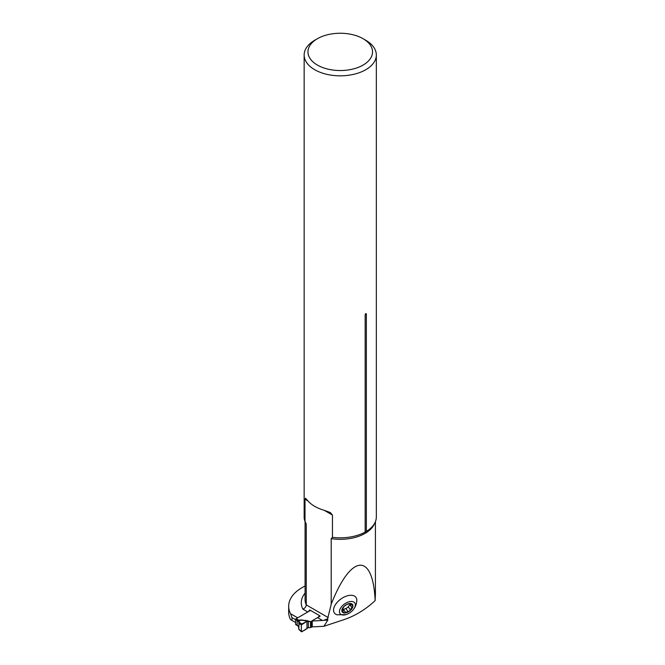 <?xml version="1.0" encoding="UTF-8"?>
<svg xmlns="http://www.w3.org/2000/svg" width="665" height="665" viewBox="0 0 665 665"><rect width="100%" height="100%" fill="white"/><g stroke="black" fill="none" stroke-linecap="round" stroke-linejoin="round"><path stroke-width="1" d="M347.745 613.961L346.182 614.576L337.172 614.817A13.308 7.506 -36.1 0 1 340.754 599.115A13.308 7.506 -36.1 0 1 356.789 600.528C356.648 604.128 355.293 607.394 352.741 610.32A9.111 5.137 143.9 0 0 351.885 601.476A9.111 5.137 143.9 0 0 339.956 609.323A9.111 5.137 143.9 0 0 346.407 614.493A9.111 5.137 143.9 0 0 347.745 613.961A9.111 5.137 143.9 0 0 352.741 610.32M375.127 600.628C373.032 551.917 350.904 553.754 331.203 604.269L327.646 618.716L327.845 620.054L323.913 626.297L344.37 619.506C355.459 615.699 365.708 609.406 375.127 600.628L375.417 593.321M288.668 612.149A45.536 26.292 0 0 0 290.538 619.597L291.968 620.42L291.968 617.635L290.538 613.712A45.536 26.292 0 0 1 288.668 606.264L288.668 612.149M305.077 586.056A45.536 26.292 0 0 0 288.668 606.264M327.845 620.054L322.517 620.478L317.587 617.635A3.79 2.195 -60 0 0 319.499 615.599L309.715 609.946A3.79 2.195 120 0 1 307.795 611.983L297.671 617.827L290.538 613.712M305.011 499.224L305.543 498.251L307.953 500.92L305.011 499.224L305.011 521.501L306.257 524.236L306.257 604.892C306.025 606.871 304.894 608.292 302.874 609.14L307.795 611.983M331.203 604.269L331.203 538.642L332.45 537.337L332.45 515.067L324.138 510.271L330.347 512.565L332.45 515.067M317.587 617.635L312.242 620.719L312.06 626.713A0.948 0.549 0 0 0 311.827 626.929A0.948 0.549 180 0 1 311.602 627.137L311.178 627.378A0.948 0.549 180 0 1 310.505 627.544L308.161 627.718L301.893 631.725L301.336 631.434L301.893 631.725M312.242 620.719L312.242 626.605M323.913 626.297L312.417 626.879M322.517 620.478L312.417 620.994M324.063 620.245L327.646 618.716M317.413 38.711L314.728 40.257A36.085 20.831 0 0 0 304.154 54.995A36.085 20.831 0 0 0 340.247 75.827A36.085 20.831 0 0 0 376.332 54.995A36.085 20.831 0 0 0 365.758 40.257L363.082 38.711A32.294 18.645 0 0 0 317.413 38.711A32.294 18.645 0 0 0 317.413 65.079A32.294 18.645 0 0 0 363.082 65.079A32.294 18.645 0 0 0 363.082 38.711L365.758 40.257M304.154 54.995L304.154 516.996A36.085 20.831 0 0 0 305.011 521.501M307.953 500.92A36.085 20.831 0 0 0 324.138 510.271M332.45 537.337A36.085 20.831 0 0 0 365.151 532.075L365.151 314.836C365.559 313.448 365.958 313.215 366.357 314.138A2.278 1.313 -0 0 0 365.151 314.836M376.332 54.995L376.332 516.996A36.085 20.831 0 0 1 368.917 529.648A36.085 20.831 0 0 1 366.357 531.377L366.357 314.138M295.609 622.523L291.968 620.42M295.609 619.738L291.968 617.635M366.357 531.377L365.151 532.075M350.364 609.689L352.916 606.413A6.359 3.591 -36.1 0 1 349.557 611.11A6.359 3.591 -36.1 0 1 344.038 612.939A6.359 3.591 -36.1 0 1 341.885 610.071A6.359 3.591 -36.1 0 1 345.243 605.374A6.359 3.591 -36.1 0 1 350.763 603.537A6.359 3.591 -36.1 0 1 352.916 606.413L350.654 603.529M350.422 604.078L348.186 606.754L350.247 609.581L349.557 611.11L344.038 612.939L341.885 610.071L344.138 606.38M347.945 611.451L345.825 608.492L342.517 609.855M344.038 612.939L343.29 611.891M341.893 610.021L342.292 610.561L341.885 610.071M342.118 609.306L343.049 610.586L341.91 609.93M344.146 606.347L346.531 604.635L349.083 603.787L350.763 603.537L350.921 604.759L350.031 603.537M350.763 603.537L351.128 604.061L350.746 603.537M352.916 606.413L352.126 605.391M351.802 607.403L349.765 604.61M345.334 612.166L343.298 609.373M348.31 606.921L345.941 608.65M296.141 618.708L297.687 619.597A0.756 0.441 120 0 0 297.147 620.528L295.609 619.639A0.756 0.441 -60 0 1 295.651 619.373L295.726 619.182A0.756 0.441 -60 0 1 296.141 618.708L310.522 610.412M297.687 619.597L298.219 619.913M298.186 619.93A6.45 3.724 180 0 1 298.452 620.137L301.744 619.938L305.218 620.595M309.483 621.65L306.881 620.969A1.521 0.715 112.1 0 0 307.321 620.778L310.505 621.65A0.948 0.549 0 0 0 311.178 621.492L311.602 621.251A0.948 0.549 0 0 0 311.827 621.035A0.948 0.549 180 0 1 312.06 620.827L320.164 616.139M299.026 623.454L301.336 624.925L301.336 631.434L301.336 624.925L306.981 621.301L306.981 628.533C304.853 630.187 302.966 631.152 301.336 631.434L298.801 629.173L299.026 623.454M299.283 620.994L300.937 620.279L298.494 620.171L299.283 620.994L298.793 621.999L301.893 623.986L301.336 624.925M308.161 621.492L306.981 621.301L301.893 623.986M305.193 620.595L307.047 621.276M306.158 620.877L301.76 620.221M296.141 624.601A0.756 0.441 -60 0 1 295.726 624.61L295.642 624.493M295.726 624.61L295.651 624.501A0.756 0.441 -60 0 1 295.609 624.285L297.147 625.175A0.756 0.441 120 0 0 297.188 625.391L297.263 625.499A0.756 0.441 120 0 0 297.305 625.524L295.767 624.635M295.609 619.639L295.609 624.285M298.809 621.916L298.776 621.858A0.756 0.748 149.2 0 1 299.017 621.276L298.76 629.273M298.776 622.091L298.801 623.305M298.776 621.858L297.829 621.002A5.694 3.283 0 0 0 297.147 620.528L297.147 625.175A5.694 3.283 180 0 1 297.829 625.649L298.776 627.768M297.829 621.002A0.756 0.515 130.3 0 1 298.452 620.137L298.494 620.171A0.756 0.524 129.6 0 0 297.862 621.035A0.756 0.524 130.1 0 1 298.494 620.171L301.578 620.204M297.829 625.649A0.756 0.515 130.3 0 0 297.97 625.989L297.305 625.524M298.776 627.802L297.995 626.006A0.756 0.507 132 0 1 297.87 625.682A0.756 0.507 132.2 0 0 297.978 625.998L297.995 626.006A0.756 0.507 132.2 0 0 298.228 626.098M305.077 593.089A38.969 22.494 0 0 0 302.874 609.14M305.077 521.584L305.077 599.672A35.17 20.307 0 0 0 306.257 604.892L328.169 617.544M306.257 524.236A35.17 20.307 180 0 1 305.518 522.216M374.586 523.397A35.17 20.307 180 0 1 331.203 538.642M351.719 607.403L349.699 604.635M350.206 609.522L348.186 606.754M347.837 611.26L345.825 608.492M345.351 612.083L343.34 609.315M305.368 620.329L307.321 620.778M306.981 621.301L306.981 628.533M308.327 621.526L308.327 627.669M310.505 621.65L310.505 627.544M311.178 621.492L311.178 627.378M311.602 621.251L311.602 627.137M311.827 621.035L311.827 626.929M312.06 620.827L312.06 626.713M375.417 595.034L375.417 521.659M298.768 629.364L301.453 631.75M305.41 620.62L304.944 620.561"/></g></svg>
